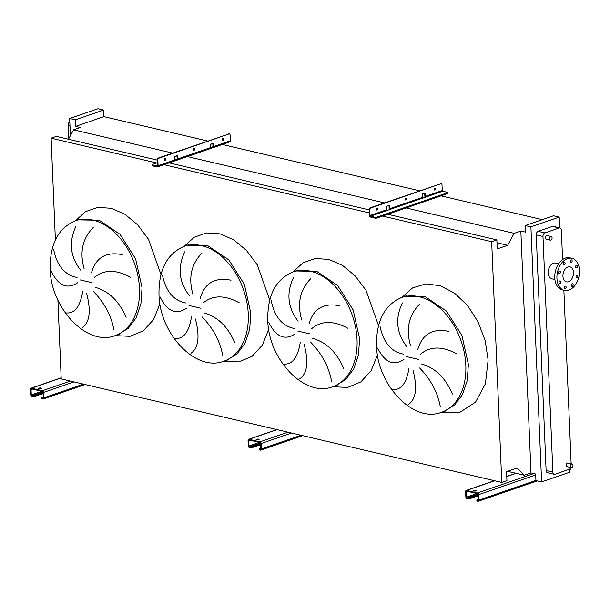 <?xml version="1.0" encoding="UTF-8"?>
<svg xmlns="http://www.w3.org/2000/svg" width="610" height="610" viewBox="0 0 610 610"><rect width="100%" height="100%" fill="white"/><g stroke="black" fill="none" stroke-linecap="round" stroke-linejoin="round"><path stroke-width="0.91" d="M476.25 490.89A1.494 0.435 -2.4 0 0 476.662 490.57A1.494 0.435 -2.4 0 0 475.708 490.211A1.494 0.435 -2.4 0 0 474.077 490.379A1.494 0.435 -2.4 0 0 473.673 490.699A1.494 0.435 -2.4 0 0 474.618 491.058A1.494 0.435 -2.4 0 0 476.25 490.89M474.336 491.027A1.494 0.435 177.6 0 1 476.021 490.958M478.179 495.8L469.654 498.751A1.494 0.435 177.6 0 1 467.542 498.85L466.963 498.004A0.747 0.518 70.9 0 1 466.391 497.165L466.162 491.721A0.747 0.518 70.9 0 1 466.68 491.134L477.554 493.688A0.747 0.518 70.9 0 1 478.126 494.535L478.354 499.971A0.747 0.518 70.9 0 1 477.843 500.558L477.302 500.436L477.333 501.153L477.874 501.275A1.494 1.029 -109.1 0 0 478.301 501.26A1.494 1.029 -109.1 0 0 478.903 500.101L478.675 494.664A1.494 1.029 -109.1 0 0 477.523 492.979L466.65 490.417A1.494 1.029 -109.1 0 0 466.215 490.44A1.494 1.029 -109.1 0 0 465.621 491.599L465.849 497.036A1.494 1.029 -109.1 0 0 466.993 498.721L467.542 498.85M478.149 495.084L469.624 498.034L469.654 498.751M569.763 469.654L569.938 469.593A1.494 1.029 -109.1 0 0 570.533 468.434L570.525 468.266M477.333 501.153A1.494 0.435 177.6 0 1 476.86 500.856L476.829 500.139A1.494 0.435 -2.4 0 0 477.302 500.436M478.332 499.445L477.241 499.826A1.494 0.435 -2.4 0 0 476.829 500.139M467.512 498.134A1.494 0.435 -2.4 0 0 469.624 498.034M405.414 199.844A1.045 0.694 103.2 0 0 405.833 198.059M405.909 198.029A1.045 0.694 -76.8 0 1 405.711 200.049A1.045 0.694 -76.8 0 1 405.909 198.029M434.35 189.847A1.045 0.694 103.2 0 0 434.77 188.055M434.846 188.025A1.045 0.694 -76.8 0 1 434.648 190.046A1.045 0.694 -76.8 0 1 434.846 188.025M376.477 209.848A1.045 0.694 103.2 0 0 376.896 208.056M376.972 208.025A1.045 0.694 -76.8 0 1 376.774 210.046A1.045 0.694 -76.8 0 1 376.972 208.025M425.223 197.266A1.494 1.029 70.9 0 1 424.857 196.176L424.743 193.462A0.747 0.496 103.2 0 0 424.667 193.141M389.515 209.611A1.494 1.029 70.9 0 1 389.149 208.521L389.035 205.799A0.747 0.496 103.2 0 0 388.959 205.478M369.347 215.368A1.494 1.029 -109.1 0 0 370.491 217.053L374.898 218.09L374.868 217.229L370.461 216.192A0.602 0.412 70.9 0 1 370.003 215.521L369.759 209.794L369.103 209.642L369.347 215.368M447.572 192.554L447.61 193.416A1.494 0.435 177.6 0 1 447.199 193.728L447.168 192.874A1.494 0.435 -2.4 0 0 447.572 192.554A1.494 0.435 -2.4 0 0 447.107 192.264L442.7 191.227A0.602 0.412 70.9 0 1 442.242 190.549L441.998 184.83A1.494 0.999 103.2 0 0 441.312 183.724A1.494 0.999 103.2 0 0 440.916 183.747L370.727 208.01A1.494 0.999 103.2 0 0 369.759 209.794M425.513 196.336A0.602 0.412 -109.1 0 0 425.971 197.007L422.89 198.075A0.602 0.412 70.9 0 1 422.433 197.396L422.318 194.674A0.747 0.496 -76.8 0 1 422.806 193.782L424.857 193.073A0.747 0.496 -76.8 0 1 425.399 193.614L425.513 196.336L442.242 190.549M389.805 208.673A0.602 0.412 -109.1 0 0 390.263 209.352L387.182 210.412A0.602 0.412 70.9 0 1 386.725 209.741L386.61 207.019A0.747 0.496 -76.8 0 1 387.098 206.127L389.149 205.417A0.747 0.496 -76.8 0 1 389.691 205.959L389.805 208.673L422.433 197.396M447.168 192.874L376.98 217.129L377.018 217.991A1.494 0.435 177.6 0 1 374.898 218.09M447.199 193.728L377.018 217.991M369.103 209.642A1.494 0.999 -76.8 0 1 370.072 207.858L370.727 208.01M440.916 183.747L370.072 207.858M440.26 183.595A1.494 0.999 -76.8 0 1 440.664 183.572L441.312 183.724M374.868 217.229A1.494 0.435 -2.4 0 0 376.98 217.129M258.693 439.772A1.494 0.435 -2.4 0 0 259.097 439.452A1.494 0.435 -2.4 0 0 258.152 439.086A1.494 0.435 -2.4 0 0 256.52 439.261A1.494 0.435 -2.4 0 0 256.108 439.574A1.494 0.435 -2.4 0 0 257.062 439.94A1.494 0.435 -2.4 0 0 258.693 439.772M256.779 439.909A1.494 0.435 177.6 0 1 258.457 439.833M260.623 444.682L252.09 447.633A1.494 0.435 177.6 0 1 249.978 447.732L249.406 446.886A0.747 0.518 70.9 0 1 248.834 446.04L248.606 440.603A0.747 0.518 70.9 0 1 249.116 440.016L259.997 442.57A0.747 0.518 70.9 0 1 260.569 443.417L260.798 448.853A0.747 0.518 70.9 0 1 260.287 449.44L259.738 449.311L260.31 450.157A1.494 1.029 -109.1 0 0 260.744 450.142A1.494 1.029 -109.1 0 0 261.339 448.983L261.111 443.546A1.494 1.029 -109.1 0 0 259.967 441.853L249.086 439.299A1.494 1.029 -109.1 0 0 248.659 439.314A1.494 1.029 -109.1 0 0 248.056 440.473L248.285 445.918A1.494 1.029 -109.1 0 0 249.437 447.603L249.978 447.732M260.592 443.966L252.06 446.916L252.09 447.633M259.769 450.028A1.494 0.435 177.6 0 1 259.303 449.738L259.273 449.021A1.494 0.435 -2.4 0 0 259.738 449.311M260.775 448.327L259.677 448.701A1.494 0.435 -2.4 0 0 259.273 449.021M249.947 447.016A1.494 0.435 -2.4 0 0 252.06 446.916M41.129 388.646A1.494 0.435 -2.4 0 0 41.541 388.334A1.494 0.435 -2.4 0 0 40.588 387.968A1.494 0.435 -2.4 0 0 38.956 388.135A1.494 0.435 -2.4 0 0 38.552 388.456A1.494 0.435 -2.4 0 0 39.505 388.822A1.494 0.435 -2.4 0 0 41.129 388.646M39.223 388.783A1.494 0.435 177.6 0 1 40.901 388.715M43.066 393.564L34.534 396.508A1.494 0.435 177.6 0 1 32.422 396.607L32.391 395.89L31.842 395.768A0.747 0.518 70.9 0 1 31.27 394.922L31.041 389.485A0.747 0.518 70.9 0 1 31.56 388.898L42.433 391.452A0.747 0.518 70.9 0 1 43.013 392.291L43.241 397.735A0.747 0.518 70.9 0 1 42.723 398.322L42.181 398.193L42.753 399.039A1.494 1.029 -109.1 0 0 43.18 399.024A1.494 1.029 -109.1 0 0 43.783 397.865L43.554 392.421A1.494 1.029 -109.1 0 0 42.403 390.736L31.529 388.181A1.494 1.029 -109.1 0 0 31.102 388.196A1.494 1.029 -109.1 0 0 30.5 389.355L30.729 394.792A1.494 1.029 -109.1 0 0 31.872 396.485L32.422 396.607M43.035 392.848L34.503 395.791L34.534 396.508M42.212 398.909A1.494 0.435 177.6 0 1 41.739 398.62L41.709 397.903A1.494 0.435 -2.4 0 0 42.181 398.193M43.218 397.201L42.12 397.583A1.494 0.435 -2.4 0 0 41.709 397.903M32.391 395.89A1.494 0.435 -2.4 0 0 34.503 395.791M392.832 389.63C401.235 390.194 406.641 382.973 409.028 367.96M412.978 370.102C417.522 387.693 416.058 399.108 408.578 404.369M440.306 406.717C437.652 392.352 430.759 379.443 419.634 367.99M421.541 363.987C435.22 367.853 445.513 377.872 452.422 394.037M403.927 359.45C393.557 366.282 384.78 362.485 377.62 348.051M284.046 364.071C292.457 364.635 297.855 357.407 300.25 342.401M304.192 344.543C308.744 362.126 307.272 373.549 299.792 378.802M331.527 381.151C328.866 366.793 321.981 353.884 310.856 342.431M312.762 338.428C326.441 342.294 336.735 352.313 343.643 368.478M295.148 333.891C284.771 340.723 276.002 336.926 268.842 322.492M175.268 338.512C183.679 339.076 189.077 331.848 191.471 316.834M195.413 318.984C199.958 336.567 198.494 347.99 191.014 353.243M222.742 355.592C220.088 341.234 213.203 328.325 202.078 316.872M203.976 312.869C217.663 316.735 227.957 326.754 234.865 342.919M186.37 308.332C175.993 315.164 167.224 311.367 160.064 296.933M66.49 312.953C74.9 313.517 80.299 306.289 82.693 291.275M86.635 293.425C91.18 311.008 89.716 322.431 82.236 327.684M113.963 330.033C111.31 315.675 104.417 302.766 93.299 291.305M95.198 287.31C108.885 291.176 119.179 301.188 126.087 317.36M77.592 282.773C67.214 289.605 58.446 285.8 51.278 271.374M571.753 467.588A1.868 1.243 -76.8 0 1 571.25 467.618A1.868 1.243 -76.8 0 1 570.403 465.88A1.868 1.243 -76.8 0 1 571.601 464.012A1.868 1.243 -76.8 0 1 572.104 463.981A1.868 1.243 -76.8 0 1 572.95 465.72A1.868 1.243 -76.8 0 1 571.753 467.588M572.104 463.981L567.971 463.005A1.868 1.243 103.2 0 0 567.468 463.036A1.868 1.243 103.2 0 0 566.271 464.911A1.868 1.243 103.2 0 0 567.117 466.65L571.25 467.618M550.723 236.573A1.868 1.243 103.2 0 0 549.526 238.441A1.868 1.243 103.2 0 0 550.372 240.18A1.868 1.243 103.2 0 0 550.876 240.149A1.868 1.243 103.2 0 0 552.073 238.281A1.868 1.243 103.2 0 0 551.226 236.543A1.868 1.243 103.2 0 0 550.723 236.573M550.372 240.18L546.24 239.212A1.868 1.243 -76.8 0 1 545.393 237.473A1.868 1.243 -76.8 0 1 546.591 235.597A1.868 1.243 -76.8 0 1 547.094 235.567L551.226 236.543M571.303 262.521A1.35 0.9 103.2 0 0 572.165 261.171A1.35 0.9 103.2 0 0 571.555 259.921A1.35 0.9 103.2 0 0 571.196 259.944A1.35 0.9 103.2 0 0 570.335 261.286A1.35 0.9 103.2 0 0 570.937 262.544A1.35 0.9 103.2 0 0 571.303 262.521M564.235 264.961A1.35 0.9 103.2 0 0 565.096 263.611A1.35 0.9 103.2 0 0 564.486 262.361A1.35 0.9 103.2 0 0 564.128 262.384A1.35 0.9 103.2 0 0 563.266 263.733A1.35 0.9 103.2 0 0 563.869 264.984A1.35 0.9 103.2 0 0 564.235 264.961M559.53 273.661A1.35 0.9 103.2 0 0 560.392 272.312A1.35 0.9 103.2 0 0 559.782 271.061A1.35 0.9 103.2 0 0 559.423 271.084A1.35 0.9 103.2 0 0 558.554 272.434A1.35 0.9 103.2 0 0 559.164 273.684A1.35 0.9 103.2 0 0 559.53 273.661M559.942 283.52A1.35 0.9 103.2 0 0 560.803 282.171A1.35 0.9 103.2 0 0 560.193 280.92A1.35 0.9 103.2 0 0 559.835 280.943A1.35 0.9 103.2 0 0 558.973 282.293A1.35 0.9 103.2 0 0 559.576 283.543A1.35 0.9 103.2 0 0 559.942 283.52M565.234 288.766A1.35 0.9 103.2 0 0 566.095 287.417A1.35 0.9 103.2 0 0 565.485 286.166A1.35 0.9 103.2 0 0 565.127 286.189A1.35 0.9 103.2 0 0 564.258 287.531A1.35 0.9 103.2 0 0 564.868 288.789A1.35 0.9 103.2 0 0 565.234 288.766M572.302 286.319A1.35 0.9 103.2 0 0 573.164 284.977A1.35 0.9 103.2 0 0 572.554 283.719A1.35 0.9 103.2 0 0 572.195 283.741A1.35 0.9 103.2 0 0 571.326 285.091A1.35 0.9 103.2 0 0 571.936 286.342A1.35 0.9 103.2 0 0 572.302 286.319M577.007 277.619A1.35 0.9 103.2 0 0 577.868 276.277A1.35 0.9 103.2 0 0 577.258 275.026A1.35 0.9 103.2 0 0 576.9 275.049A1.35 0.9 103.2 0 0 576.038 276.391A1.35 0.9 103.2 0 0 576.641 277.642A1.35 0.9 103.2 0 0 577.007 277.619M576.595 267.76A1.35 0.9 103.2 0 0 577.457 266.417A1.35 0.9 103.2 0 0 576.846 265.159A1.35 0.9 103.2 0 0 576.48 265.19A1.35 0.9 103.2 0 0 575.619 266.532A1.35 0.9 103.2 0 0 576.229 267.782A1.35 0.9 103.2 0 0 576.595 267.76M556.922 278.252A16.462 10.949 -76.8 0 1 571.982 258.327A16.462 10.949 -76.8 0 1 579.5 270.451A16.462 10.949 -76.8 0 1 564.448 290.383A16.462 10.949 -76.8 0 1 556.922 278.252M564.448 290.383L562.275 289.864A16.462 10.949 -76.8 0 1 554.749 277.741A16.462 10.949 -76.8 0 1 569.801 257.816L571.982 258.327M573.499 272.525A7.709 5.124 -76.8 0 1 566.446 281.858A7.709 5.124 -76.8 0 1 562.931 276.177A7.709 5.124 -76.8 0 1 569.976 266.852A7.709 5.124 -76.8 0 1 573.499 272.525M558.6 263.794L555.596 263.085A8.082 5.376 103.2 0 0 548.207 272.868A8.082 5.376 103.2 0 0 551.897 278.823L554.902 279.525M562.588 259.563L561.352 230.138A2.997 1.99 103.2 0 0 559.98 227.934A2.997 1.99 103.2 0 0 559.179 227.98L544.913 232.913A2.997 1.99 103.2 0 0 542.984 236.482L552.858 472.079A2.997 1.99 103.2 0 0 554.223 474.283A2.997 1.99 103.2 0 0 555.031 474.237L569.29 469.303A2.997 1.99 103.2 0 0 570.907 467.542M571.143 463.752L563.869 290.246M53.672 249.589C57.05 265.846 64.851 275.133 77.058 277.443M93.223 227.515C82.434 238.54 79.422 252.349 84.18 268.926M80.566 270.07C70.104 256.535 68.579 241.926 75.998 226.241M130.487 277.23C115.969 269.338 103.875 269.422 94.215 277.497M91.447 272.876C95.854 257.504 106.117 251.434 122.229 254.667M162.451 275.148C165.828 291.405 173.629 300.692 185.837 303.002M202.001 253.074C191.212 264.107 188.2 277.908 192.958 294.485M189.344 295.629C178.882 282.094 177.357 267.485 184.777 251.8M239.265 302.796C224.747 294.897 212.654 294.988 202.993 303.056M200.225 298.435C204.632 283.063 214.895 276.993 231.007 280.226M271.229 300.715C274.614 316.964 282.407 326.251 294.615 328.561M310.78 278.64C299.99 289.666 296.978 303.467 301.736 320.044M298.122 321.195C287.661 307.654 286.136 293.044 293.562 277.359M348.043 328.355C333.525 320.456 321.432 320.547 311.779 328.615M309.003 323.994C313.41 308.629 323.674 302.552 339.793 305.785M380.007 326.274C383.393 342.53 391.185 351.81 403.393 354.12M419.558 304.199C408.776 315.225 405.757 329.026 410.515 345.603M406.9 346.754C396.439 333.212 394.922 318.603 402.341 302.926M456.829 353.914C442.303 346.015 430.218 346.106 420.557 354.174M417.789 349.56C422.196 334.188 432.452 328.111 448.571 331.344M507.52 471.301L524.28 475.236L530.99 472.918L535.664 474.016L535.938 480.604L541.596 481.93L569.862 472.163L569.74 469.082M559.629 227.85L559.172 217.099L553.522 215.765L525.248 225.54L525.523 232.12L520.848 231.022L514.138 233.34L507.665 245.304L497.234 248.91L496.86 239.898L491.675 241.69L501.771 482.434L506.948 480.649L506.575 471.629L517.005 468.022L524.28 475.236M541.596 481.93L530.906 226.867L559.172 217.099M559.98 227.934L553.239 226.348A2.997 1.99 103.2 0 0 552.431 226.394L538.172 231.327A2.997 1.99 103.2 0 0 536.236 234.896L546.11 470.501A2.997 1.99 103.2 0 0 547.483 472.704L554.223 474.283M157.212 160.087L56.303 136.381L51.118 138.165L55.388 239.982M57.904 300.112L61.213 378.917L501.771 482.434M207.552 140.994L103.883 116.632L75.609 126.407L80.291 127.505L73.581 129.823L68.488 139.24M51.118 138.165L156.694 162.977M163.915 164.669L369.241 212.921M382.607 216.054L491.675 241.69M169.092 162.878L369.119 209.878M387.785 214.27L496.86 239.898M496.982 242.795L507.665 245.304M73.581 129.823L172.577 153.087M185.737 156.175L384.483 202.878M406.069 207.949L514.138 233.34M220.713 144.09L419.459 190.785M441.045 195.856L542.29 219.646M103.883 116.632L103.608 110.052L97.951 108.725L69.677 118.492L70.402 135.71M520.848 231.022L530.99 472.918M530.906 226.867L525.248 225.54M75.609 126.407L75.335 119.819L103.608 110.052M75.335 119.819L69.677 118.492M69.807 121.558A2.997 1.99 103.2 0 0 68.267 124.936L68.838 138.592M165.15 160.239A1.045 0.694 103.2 0 0 165.066 158.234A1.045 0.694 103.2 0 0 165.15 160.239M164.997 158.264A1.045 0.694 -76.8 0 1 164.578 160.056M194.087 150.235A1.045 0.694 103.2 0 0 194.003 148.238A1.045 0.694 103.2 0 0 194.087 150.235M193.934 148.268A1.045 0.694 -76.8 0 1 193.515 150.052M223.024 140.239A1.045 0.694 103.2 0 0 222.94 138.234A1.045 0.694 103.2 0 0 223.024 140.239M222.871 138.264A1.045 0.694 -76.8 0 1 222.452 140.056M177.06 155.687A0.747 0.496 -76.8 0 1 177.136 156.007L177.251 158.73A0.602 0.412 70.9 0 1 176.839 159.202L174.818 159.896M157.441 165.577A0.602 0.412 70.9 0 1 157.029 166.042L152.63 165.013L152.66 165.867L157.067 166.904A1.494 1.029 -109.1 0 0 157.494 166.888A1.494 1.029 -109.1 0 0 158.097 165.729L157.86 160.003L157.205 159.85L157.441 165.577M210.282 148.512L212.585 147.719A1.494 1.029 -109.1 0 0 213.012 147.704A1.494 1.029 -109.1 0 0 213.607 146.545L213.492 143.823A0.747 0.496 103.2 0 0 212.951 143.281L210.9 143.99A0.747 0.496 103.2 0 0 210.419 144.89L210.534 147.605A1.494 1.029 70.9 0 1 209.931 148.764L177.304 160.041A1.494 1.029 -109.1 0 0 177.899 158.882L177.784 156.168A0.747 0.496 103.2 0 0 177.243 155.626L175.192 156.335A0.747 0.496 103.2 0 0 174.712 157.227L174.826 159.95A1.494 1.029 70.9 0 1 174.224 161.109L157.494 166.888M174.574 160.857L176.869 160.056A1.494 1.029 -109.1 0 0 177.304 160.041M212.837 143.571L210.526 144.364M177.121 155.908L174.818 156.709M157.327 162.756L152.569 164.403A1.494 0.435 -2.4 0 0 152.157 164.715A1.494 0.435 -2.4 0 0 152.63 165.013M210.526 147.559L212.547 146.857A0.602 0.412 70.9 0 0 212.959 146.392L212.844 143.67L213.492 143.823M157.205 159.85A1.494 0.999 -76.8 0 1 158.173 158.066L158.821 158.219A1.494 0.999 103.2 0 0 157.86 160.003M213.012 147.704L229.734 141.916A1.494 1.029 -109.1 0 0 230.336 140.765L230.092 135.039A1.494 0.999 103.2 0 0 229.413 133.933A1.494 0.999 103.2 0 0 229.009 133.956L158.173 158.066M228.353 133.803A1.494 0.999 -76.8 0 1 228.758 133.781L229.413 133.933M229.009 133.956L158.821 158.219M152.66 165.867A1.494 0.435 177.6 0 1 152.195 165.577L152.157 164.715M176.869 160.056L177.144 159.096M212.585 147.719L212.859 146.751M516.121 473.322L506.78 476.547M494.611 480.756L466.65 490.417M533.704 473.558L477.523 492.979M535.702 474.954L478.675 494.664M535.931 480.39L478.903 500.101M478.232 500.429L477.843 500.558M467.382 491.302L466.162 491.721M476.89 493.536L466.391 497.165M478.049 494.176L466.963 498.004M442.7 191.227L425.971 197.007M422.89 198.075L390.263 209.352M386.725 209.741L370.003 215.521M387.182 210.412L370.461 216.192M389.691 205.959L389.035 205.799M425.399 193.614L424.743 193.462M277.054 429.638L249.086 439.299M287.928 432.193L259.967 441.853M291.519 433.031L261.111 443.546M301.02 435.265L261.339 448.983M260.668 449.311L260.287 449.44M249.825 440.184L248.606 440.603M259.326 442.418L248.834 446.04M260.485 443.058L249.406 446.886M61.168 377.933L31.529 388.181M70.371 381.067L42.403 390.736M73.955 381.913L43.554 392.421M83.463 384.147L43.783 397.865M43.112 398.185L42.723 398.322M32.261 389.058L31.041 389.485M41.77 391.292L31.27 394.922M42.929 391.933L31.842 395.768M444.072 411.392L454.549 405.086L462.494 394.502L467.237 380.533L468.388 364.338L461.922 335.477L446.398 311.054L425.544 296.94L404.377 296.536L401.807 297.421L412.535 287.935L425.711 283.902L440.145 285.693L454.519 293.143L467.565 305.579L478.087 321.889L485.156 340.609L488.13 360.045L485.392 383.827L475.541 402.15L460.108 412.154L441.487 412.284A60.764 41.823 -109.1 0 0 465.819 365.23A60.764 41.823 -109.1 0 0 401.807 297.421C384.674 304.741 376.256 320.723 376.538 345.367C376.866 384.643 413.42 423.477 441.503 412.276L445.963 410.888M406.519 356.606L418.498 359.42M337.185 385.329L335.286 385.833L345.771 379.519L353.716 368.943L358.459 354.974L359.61 338.779L353.144 309.918L337.62 285.495L316.765 271.381L295.591 270.97L293.029 271.862L303.071 262.773L315.332 258.51L328.851 259.41L342.515 265.403L355.256 276.002L366.038 290.375L378.52 325.595M377.521 354.89L371.109 370.743L360.792 381.959L347.563 387.464L332.709 386.725M297.741 331.047L309.712 333.861M332.724 386.717A60.764 41.823 -109.1 0 0 357.041 339.663A60.764 41.823 -109.1 0 0 293.029 271.862C275.895 279.182 267.47 295.164 267.76 319.808C268.087 359.084 304.642 397.918 332.724 386.717L335.294 385.833M268.743 329.331L262.33 345.184L252.014 356.4L238.785 361.905L223.931 361.166L226.508 360.274L236.993 353.96L244.93 343.384L249.681 329.408L250.824 313.22L244.366 284.351L228.841 259.929L207.987 245.822L186.812 245.411L184.25 246.303C167.117 253.623 158.691 269.605 158.981 294.249C159.309 333.525 195.863 372.359 223.946 361.158A60.764 41.823 -109.1 0 0 248.262 314.104A60.764 41.823 -109.1 0 0 184.25 246.303M188.963 305.48L200.934 308.294M115.168 335.599L117.73 334.715L128.207 328.401L136.152 317.818L140.895 303.849L142.046 287.661L135.58 258.792L120.063 234.37L99.209 220.263L78.034 219.852L75.472 220.736C58.339 228.064 49.913 244.046 50.195 268.69C50.523 307.966 87.085 346.8 115.168 335.599A60.764 41.823 -109.1 0 0 139.484 288.545A60.764 41.823 -109.1 0 0 75.472 220.736M159.957 303.772L153.545 319.625L143.228 330.841L129.999 336.346L115.153 335.607M80.177 279.921L92.156 282.735M75.449 220.744L85.507 211.655L97.775 207.392L111.287 208.292L124.958 214.285L137.692 224.884L148.482 239.25L160.964 274.477M184.235 246.303L194.285 237.214L206.554 232.951L220.073 233.851L233.737 239.844L246.47 250.443L257.26 264.816L269.742 300.036M559.179 227.98L552.431 226.394M544.913 232.913L538.172 231.327M542.984 236.482L536.236 234.896M552.858 472.079L546.11 470.501M68.267 124.936L69.967 125.34M210.534 147.605L177.899 158.882M174.826 159.95L158.097 165.729M230.336 140.765L213.607 146.545M177.136 156.007L177.784 156.168M515.892 473.268L506.773 476.418M494.382 480.703L466.215 490.44M537.212 480.901L478.301 501.26M276.826 429.585L248.659 439.314M302.659 435.654L260.744 450.142M61.16 377.803L31.102 388.196M85.103 384.529L43.18 399.024M226.508 360.274L228.407 359.77M117.73 334.715L119.621 334.204M79.834 219.081L78.034 219.852M188.612 244.64L186.812 245.411M297.398 270.2L295.598 270.97M406.176 295.758L404.377 296.536"/></g></svg>
